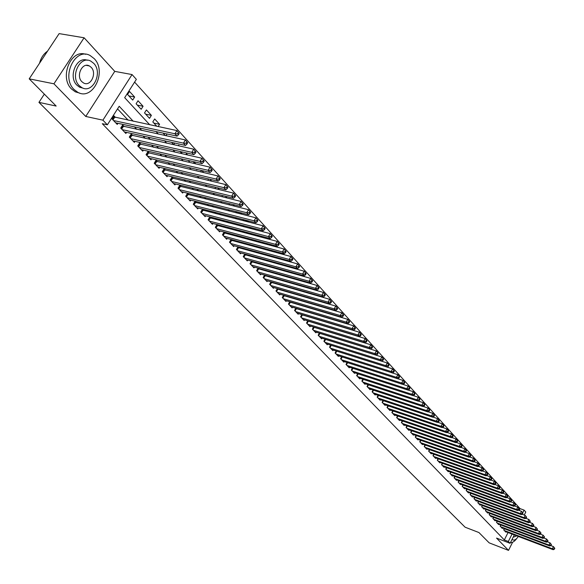 <?xml version="1.0" encoding="UTF-8"?>
<svg xmlns="http://www.w3.org/2000/svg" width="584" height="584" viewBox="0 0 584 584"><rect width="100%" height="100%" fill="white"/><g stroke="black" fill="none" stroke-linecap="round" stroke-linejoin="round"><path stroke-width="0.88" d="M519.154 510.445L520.067 508.627L524.082 510.102L525.79 512L524.257 515.059M514.3 534.915L510.095 543.317L496.546 538.098L508.518 550.384L489.151 542.843L478.946 532.55L465.105 527.206L38.938 102.368L56.166 106.062L29.2 78.855L59.13 33.616L84.103 37.777L53.94 83.804L85.746 116.45L102.901 120.165L132.05 74.562L136.357 79.351L124.677 97.674L149.745 124.779M85.746 116.45L114.756 71.372L84.103 37.777M114.756 71.372L132.05 74.562M520.067 508.627L134.597 82.11M508.518 550.384L512.599 542.229M29.2 78.855L53.94 83.804M504.284 528.717L503.7 529.878L505.832 532.112L506.007 531.761M500.714 524.95L500.123 526.118L502.276 528.374L502.452 528.024M497.108 521.14L496.502 522.322L498.678 524.607L498.86 524.25M493.458 517.285L492.852 518.49L495.049 520.797L495.232 520.432M489.772 513.394L489.158 514.614L491.378 516.942L491.56 516.577M486.049 509.467L485.421 510.693L487.669 513.051L487.852 512.679M482.282 505.489L481.647 506.737L483.917 509.117L484.107 508.744M478.478 501.474L477.836 502.736L480.128 505.138L480.318 504.759M474.631 497.407L473.974 498.692L476.296 501.123L476.493 500.736M470.748 493.305L470.076 494.597L472.419 497.057L472.624 496.67M466.813 489.151L466.141 490.465L468.507 492.954L468.711 492.553M462.842 484.954L462.156 486.282L464.55 488.801L464.754 488.399M458.827 480.712L458.126 482.055L460.55 484.603L460.761 484.194M454.761 476.42L454.053 477.785L456.505 480.355L456.717 479.946M450.658 472.076L449.935 473.463L452.41 476.062L452.629 475.646M446.504 467.689L445.767 469.098L448.271 471.726L448.497 471.303M442.3 463.251L441.555 464.674L444.088 467.331L444.314 466.908M438.051 458.761L437.299 460.207L439.861 462.893L440.088 462.462M433.759 454.221L432.985 455.688L435.576 458.404L435.81 457.966M429.415 449.629L428.627 451.111L431.248 453.863L431.488 453.418M425.013 444.979L424.218 446.49L426.868 449.271L427.108 448.819M420.568 440.278L419.757 441.811L422.444 444.621L422.685 444.161M416.071 435.525L415.246 437.073L417.961 439.92L418.21 439.453M411.516 430.707L410.676 432.284L413.428 435.16L413.676 434.693M406.062 427.437L406.917 425.838L406.055 427.437L408.836 430.35L409.092 429.868M401.391 422.539L402.266 420.911L401.383 422.531L404.194 425.481L404.456 424.991M397.536 415.918L396.653 417.567L399.5 420.553L399.763 420.057M392.762 410.873L391.864 412.538L394.74 415.56L395.01 415.063M387.929 405.763L387.017 407.457L389.929 410.516L390.207 410.004M383.046 400.587L382.111 402.31L385.06 405.406L385.338 404.887M378.096 395.346L377.14 397.098L380.126 400.23L380.418 399.704M373.081 390.046L372.11 391.82L375.14 394.996L375.432 394.463M368.008 384.681L367.022 386.484L370.081 389.696L370.38 389.148M362.876 379.242L361.868 381.075L364.971 384.323L365.27 383.776M357.671 373.738L356.649 375.6L359.788 378.892L360.094 378.33M352.407 368.161L351.364 370.052L354.539 373.388L354.853 372.818M347.071 362.511L346.005 364.431L349.225 367.81L349.546 367.234M341.676 356.787L340.582 358.744L343.845 362.168L344.173 361.584M336.202 350.999L335.092 352.984L338.399 356.452L338.727 355.853M330.661 345.122L329.529 347.144L332.873 350.656L333.216 350.05M325.047 339.173L323.894 341.231L327.281 344.786L327.631 344.173M319.36 333.15L318.178 335.238L321.616 338.844L321.966 338.216M313.593 327.04L312.389 329.164L315.871 332.822L316.236 332.179M307.753 320.85L306.527 323.018L310.053 326.719L310.425 326.069M301.84 314.579L300.585 316.776L304.162 320.528L304.534 319.871M295.84 308.213L294.555 310.454L298.183 314.258L298.563 313.586M289.759 301.767L288.452 304.052L292.124 307.907L292.518 307.221M283.598 295.234L282.262 297.555L285.985 301.461L286.386 300.767M277.356 288.606L275.984 290.971L279.758 294.935L280.167 294.226M271.02 281.882L269.618 284.298L273.451 288.313L273.867 287.591M264.596 275.071L263.165 277.524L267.049 281.597L267.479 280.86M258.084 268.158L256.624 270.662L260.559 274.794L260.997 274.042M251.485 261.15L249.988 263.698L253.982 267.888L254.427 267.122M244.784 254.033L243.251 256.632L247.302 260.88L247.762 260.106M237.995 246.82L236.425 249.47L240.535 253.777L241.002 252.989M231.103 239.498L229.497 242.199L233.666 246.572L234.148 245.762M224.11 232.067L222.468 234.819L226.694 239.265L227.183 238.44M217.014 224.526L215.328 227.337L219.621 231.841L220.124 231.001M211.079 218.226L209.809 216.883L208.087 219.745L212.445 224.314L212.963 223.453M203.772 210.517L202.48 209.16L200.743 212.036L205.159 216.671L205.692 215.795M196.348 202.692L195.041 201.312L193.282 204.203L197.772 208.919L198.312 208.021M188.814 194.757L187.486 193.355L185.705 196.261L190.267 201.042L190.822 200.129M181.164 186.69L179.814 185.267L178.018 188.194L182.646 193.048L183.215 192.114M173.397 178.507L172.024 177.061L170.207 180.003L174.908 184.931L175.492 183.982M165.506 170.192L164.111 168.725L162.279 171.681L167.053 176.689L167.652 175.718M157.498 161.746L156.081 160.257L154.227 163.235L159.074 168.316L159.695 167.323M149.358 153.169L147.92 151.657L146.044 154.65L150.971 159.819L151.606 158.797M141.087 144.46L139.627 142.919L137.736 145.934L142.737 151.183L143.387 150.139M132.685 135.605L131.203 134.043L129.29 137.072L134.371 142.401L135.043 141.343M124.151 126.604L122.64 125.02L120.705 128.071L125.874 133.488L126.56 132.4M128.882 95.907L134.634 97.046L129.495 91.44L127.56 94.477L132.707 100.076L134.634 97.046M137.342 105.113L143.08 106.273L138.028 100.755L136.108 103.777L141.175 109.281L143.08 106.273M145.664 114.165L151.387 115.355L146.416 109.923L144.525 112.924L149.511 118.348L151.387 115.355M153.862 123.085L159.571 124.29L154.68 118.946L152.804 121.932L156.811 126.29M179.449 146.007L178.689 145.175L178.324 145.759M187.705 155.03L186.442 153.65L185.851 154.607M195.83 163.907L194.085 161.994L193.275 163.316M203.831 172.638L201.947 170.586M211.7 181.237L209.911 179.288M219.438 189.691L217.752 187.844M227.059 198.02L225.461 196.268M234.564 206.21L233.052 204.561M236.213 212.634L241.725 214.036L240.52 212.722M243.053 220.073L248.55 221.489L247.879 220.759M249.791 227.41L255.12 228.672M290.62 267.45L289.993 266.764L289.737 267.202M297.168 274.604L296.344 273.699M303.622 281.649L302.862 280.816M309.98 288.598L309.286 287.839M316.251 295.446L315.615 294.752M322.434 302.198L321.857 301.57M328.522 308.856L328.011 308.294M334.537 315.418L334.077 314.922M335.661 320.295L340.063 321.456M158.14 126.575L159.571 124.29M163.067 133.094L165.367 135.59M165.98 135.729L167.075 133.962M171.594 142.365L173.725 144.686L174.74 143.058M179.974 151.482L181.551 153.198L182.288 152.001M188.223 160.447L189.26 161.571L189.734 160.797M196.333 169.272L196.844 169.827L197.078 169.448M200.589 171.878L201.451 170.47M207.809 180.303L208.612 178.974M214.919 188.596L215.678 187.347M221.935 196.757L222.643 195.574M229.519 203.677L229.03 204.831M236.301 211.656L235.914 212.313L236.44 212.883M242.995 219.504L243.725 220.81M248.258 221.978L248.55 221.489M249.645 227.242L250.908 228.621M254.799 229.636L255.274 228.833M256.792 235.023L257.982 236.316M261.26 237.177L261.756 236.33M263.837 242.681L264.953 243.893M267.625 244.608L268.092 243.82M270.779 250.229L271.815 251.354M273.918 251.923L274.341 251.193M277.612 257.661L278.575 258.712M280.123 259.135L280.517 258.457M284.342 264.983L285.24 265.954M286.24 266.238L286.605 265.611M290.978 272.195L291.81 273.1M292.292 273.232L292.62 272.655M297.519 279.305L298.263 280.116L298.563 279.605M295.73 274.195L296.059 273.619M303.965 286.313L304.425 286.445M301.643 281.087L301.943 280.561M307.476 287.883L307.753 287.401M313.243 294.577L313.491 294.139M318.937 301.176L319.156 300.782M133.225 121.253L119.194 106.273L107.376 124.815L102.295 123.706L504.32 539.944L508.043 532.535M314.812 318.762L314.462 318.389M308.856 312.425L308.447 311.987M302.819 306.001L302.351 305.505M296.694 299.483L296.168 298.928M290.489 292.883L289.905 292.263M284.189 286.189L283.547 285.503M277.809 279.393L277.101 278.641M271.334 272.509L270.56 271.684M264.771 265.523L263.932 264.632M258.113 258.435L257.201 257.471M251.354 251.244L250.375 250.207M244.499 243.951L243.448 242.834M237.542 236.549L236.411 235.352M230.483 229.037L229.278 227.76M223.314 221.416L222.029 220.051M216.043 213.678L214.678 212.226M208.656 205.823L207.211 204.283M201.159 197.845L199.626 196.217M193.545 189.749L191.924 188.019M185.814 181.522L184.099 179.697M177.967 173.171L176.156 171.243M169.988 164.688L168.082 162.659M161.885 156.067L159.885 153.935M153.658 147.307L151.548 145.066M145.292 138.408L143.08 136.05M136.787 129.363L134.466 126.889M128.151 120.173L117.537 108.88M115.471 117.464L113.946 115.851L111.989 118.917L117.238 124.428L117.946 123.312M218.285 225.818L217.08 224.541M225.387 233.301L224.256 232.103M232.381 240.674L231.322 239.557M239.279 247.937L238.294 246.901M246.076 255.098L245.163 254.135M252.777 262.165L251.93 261.274M259.384 269.122L258.603 268.304M265.895 275.984L265.18 275.239M272.319 282.758L271.669 282.072M278.648 289.43L278.064 288.81M284.897 296.015L284.372 295.46M291.058 302.505L290.591 302.016M297.139 308.914L296.73 308.483M303.132 315.236L302.782 314.864M44.347 94.126L38.938 102.368M510.095 543.317L508.328 541.485L512.058 534.061M504.32 539.944L508.328 541.485M107.376 124.815L102.901 120.165M522.731 512.796L524.082 510.102M156.016 131.561L158.322 134.057M164.564 140.81L166.754 143.182M172.966 149.898L175.054 152.161M181.237 158.841L183.223 160.994M189.369 167.644L191.26 169.681M197.377 176.302L199.166 178.237M205.254 184.821L206.955 186.661M213.007 193.209L214.62 194.947M220.642 201.465L222.161 203.108M228.154 209.59L229.592 211.145M235.556 217.591L236.907 219.051M242.842 225.475L244.112 226.847M250.018 233.235L251.208 234.52M257.084 240.878L258.201 242.083M264.041 248.404L265.085 249.529M270.903 255.821L271.874 256.872M277.663 263.136L278.561 264.107M284.32 270.334L285.153 271.231M290.883 277.429L291.642 278.261M297.351 284.43L298.052 285.182M303.724 291.321L304.359 292.015M310.009 298.117L310.586 298.745M316.207 304.819L316.718 305.381M322.317 311.433L322.769 311.929M328.339 317.944L328.741 318.382M334.282 324.375L334.625 324.748M319.477 320.171L319.127 319.798M313.535 313.827L313.126 313.389M307.512 307.396L307.045 306.899M301.402 300.869L300.884 300.315M295.212 294.263L294.635 293.642M288.934 287.554L288.292 286.868M282.568 280.758L281.868 280.006M276.115 273.859L275.341 273.035M269.567 266.866L268.728 265.968M262.917 259.771L262.012 258.8M256.179 252.573L255.201 251.529M249.339 245.265L248.288 244.141M242.397 237.856L241.272 236.651M235.352 230.33L234.155 229.045M228.205 222.694L226.921 221.329M220.949 214.941L219.584 213.488M213.576 207.072L212.131 205.531M206.094 199.086L204.568 197.45M198.502 190.968L196.881 189.238M190.786 182.734L189.077 180.901M182.945 174.361L181.142 172.433M174.988 165.856L173.09 163.827M166.9 157.22L164.9 155.088M158.687 148.445L156.578 146.197M150.336 139.532L148.124 137.167M141.846 130.466L139.532 127.991M113.522 120.53L174.923 133.773L177.069 136.13L115.712 122.822M113.354 116.771L176.908 130.575L179.23 133.495L178.375 132.546L177.58 133.824L178.441 134.773L179.23 133.495M177.58 133.824L174.923 133.773L176.908 130.575L178.375 132.546M177.069 136.13L178.441 134.773M47.494 51.202L46.764 51.713C43.231 54.429 40.814 58.269 39.537 63.233M94.199 58.634L90.206 55.575C75.168 46.771 60.729 77.059 74.11 89.549L77.818 92.33C92.878 101.01 107.179 71.43 94.199 58.634M85.593 54.305C70.752 48.866 59.159 77.511 71.591 89.045L75.3 91.827L79.665 93.097M83.067 88.162L79.636 87.228L76.935 85.198C67.912 76.73 76.614 55.925 87.337 60.261M93.739 63.364L90.892 61.189C80.066 54.852 69.678 76.621 79.263 85.658L81.957 87.688C92.798 93.958 103.112 72.555 93.739 63.364M81.848 81.68L83.6 83.001C90.586 87.052 97.243 73.219 91.177 67.313L89.359 65.926C82.38 61.853 75.694 75.84 81.848 81.68M512.095 539.324L512.737 539.857C514.482 540.558 516.336 539.419 518.307 536.441M513.438 536.645L513.891 537.032L516.738 535.842M510.482 542.536C512.526 542.777 514.643 541.397 516.833 538.375M122.217 129.655L183.442 143.131L185.544 145.452L124.37 131.911M122.071 125.925L185.398 139.963L187.698 142.846L186.858 141.919L186.077 143.19L186.917 144.117L187.698 142.846M186.077 143.19L183.442 143.131L185.398 139.963L186.858 141.919M185.544 145.452L186.917 144.117M130.78 138.634L191.815 152.344L193.881 154.621L132.897 140.853M130.641 134.926L193.749 149.19L196.027 152.044L195.202 151.132L194.428 152.395L195.253 153.307L196.027 152.044M194.428 152.395L191.815 152.344L193.749 149.19L195.202 151.132M193.881 154.621L195.253 153.307M139.196 147.467L200.049 161.396L202.086 163.637L141.284 149.657M139.08 143.788L201.962 158.264L204.218 161.096L203.407 160.198L202.641 161.447L203.451 162.345L204.218 161.096M202.641 161.447L200.049 161.396L201.962 158.264L203.407 160.198M202.086 163.637L203.451 162.345M147.489 156.162L208.145 170.302L210.152 172.506L149.54 158.315M147.38 152.512L210.043 167.185L212.277 169.995L211.474 169.112L210.722 170.353L211.517 171.236L212.277 169.995M210.722 170.353L208.145 170.302L210.043 167.185L211.474 169.112M210.152 172.506L211.517 171.236M155.643 164.725L216.117 179.062L218.088 181.23L157.665 166.841M155.556 161.104L217.993 175.966L220.204 178.748L219.416 177.879L218.664 179.12L219.453 179.989L220.204 178.748M218.664 179.12L216.117 179.062L217.993 175.966L219.416 177.879M218.088 181.23L219.453 179.989M163.681 173.149L223.957 187.683L225.891 189.815L165.666 175.237M163.6 169.55L225.811 184.61L228.001 187.362L227.227 186.508L226.482 187.734L227.264 188.588L228.001 187.362M226.482 187.734L223.957 187.683L225.811 184.61L227.227 186.508M225.891 189.815L227.264 188.588M171.587 181.449L231.666 196.166L233.578 198.268L173.543 183.5M171.521 177.879L233.505 193.107L235.673 195.837L234.914 194.998L234.177 196.217L234.943 197.063L235.673 195.837M234.177 196.217L231.666 196.166L233.505 193.107L234.914 194.998M233.578 198.268L234.943 197.063M179.376 189.618L239.257 204.517L241.141 206.583L181.303 191.64M179.317 186.07L241.075 201.473L243.229 204.181L242.477 203.349L241.754 204.568L242.506 205.393L243.229 204.181M241.754 204.568L239.257 204.517L241.075 201.473L242.477 203.349M241.141 206.583L242.506 205.393M187.041 197.662L246.733 212.729L248.587 214.766L188.939 199.655M187.004 194.143L248.528 209.714L250.66 212.393L249.923 211.576L249.207 212.788L249.945 213.598L250.66 212.393M249.207 212.788L246.733 212.729L248.528 209.714L249.923 211.576M248.587 214.766L249.945 213.598M194.596 205.583L254.091 220.818L255.909 222.825L196.465 207.546M194.567 202.093L255.865 217.817L257.982 220.475L257.252 219.672L256.544 220.876L257.274 221.672L257.982 220.475M256.544 220.876L254.091 220.818L255.865 217.817L257.252 219.672M255.909 222.825L257.274 221.672M202.035 213.386L261.333 228.782L263.128 230.753L203.874 215.321M202.02 209.919L263.092 225.804L265.187 228.432L264.472 227.643L263.764 228.833L264.479 229.621L265.187 228.432M263.764 228.833L261.333 228.782L263.092 225.804L264.472 227.643M263.128 230.753L264.479 229.621M209.364 221.081L268.465 236.622L270.231 238.564L211.182 222.986M209.357 217.635L270.202 233.658L272.283 236.264L271.575 235.491L270.881 236.673L271.582 237.454L272.283 236.264M270.881 236.673L268.465 236.622L270.202 233.658L271.575 235.491M270.231 238.564L271.582 237.454M216.584 228.658L275.487 244.346L277.225 246.258L218.372 230.534M216.591 225.234L277.21 241.396L279.269 243.981L278.575 243.214L277.882 244.397L278.575 245.163L279.269 243.981M277.882 244.397L275.487 244.346L277.21 241.396L278.575 243.214M277.225 246.258L278.575 245.163M223.701 236.118L282.401 251.952L284.116 253.836L225.468 237.973M223.716 232.724L284.109 249.018L286.145 251.587L285.459 250.828L284.78 252.003L285.466 252.755L286.145 251.587M284.78 252.003L282.401 251.952L284.109 249.018L285.459 250.828M284.116 253.836L285.466 252.755M230.716 243.477L289.211 259.442L290.898 261.296L232.454 245.302M230.738 240.104L290.905 256.529L292.92 259.07L292.248 258.325L291.577 259.493L292.248 260.238L292.92 259.07M291.577 259.493L289.211 259.442L290.905 256.529L292.248 258.325M290.898 261.296L292.248 260.238M237.622 250.726L295.927 266.822L297.584 268.647L239.338 252.529M237.659 247.382L297.599 263.924L299.599 266.443L298.935 265.713L298.271 266.873L298.935 267.603L299.599 266.443M298.271 266.873L295.927 266.822L297.599 263.924L298.935 265.713M297.584 268.647L298.935 267.603M244.441 257.88L302.534 274.086L304.176 275.889L246.127 259.646M244.484 254.551L304.191 271.21L306.177 273.706L305.527 272.983L304.863 274.137L305.512 274.86L306.177 273.706M304.863 274.137L302.534 274.086L304.191 271.21L305.527 272.983M304.176 275.889L305.512 274.86M251.156 264.924L309.053 281.254L310.666 283.028L252.821 266.669M251.208 261.617L310.688 278.386L312.659 280.868L312.017 280.159L311.36 281.298L312.002 282.014L312.659 280.868M311.36 281.298L309.053 281.254L310.688 278.386L312.017 280.159M310.666 283.028L312.002 282.014M257.778 271.867L315.469 288.313L317.061 290.058L259.413 273.589M257.836 268.589L317.09 285.466L319.046 287.919L318.411 287.219L317.762 288.357L318.397 289.058L319.046 287.919M317.762 288.357L315.469 288.313L317.09 285.466L318.411 287.219M317.061 290.058L318.397 289.058M264.304 278.714L321.799 295.263L323.361 296.986L265.924 280.415M264.377 275.458L323.405 292.438L325.339 294.876L324.711 294.183L324.069 295.314L324.697 296.008L325.339 294.876M324.069 295.314L321.799 295.263L323.405 292.438L324.711 294.183M323.361 296.986L324.697 296.008M270.742 285.474L328.033 302.125L329.573 303.819L272.334 287.146M270.815 282.233L329.624 299.307L331.544 301.724L330.924 301.045L330.288 302.169L330.909 302.848L331.544 301.724M330.288 302.169L328.033 302.125L329.624 299.307L330.924 301.045M329.573 303.819L330.909 302.848M277.086 292.131L334.179 308.878L335.698 310.557L278.663 293.781M277.174 288.912L335.756 306.082L337.661 308.483L337.048 307.812L336.421 308.929L337.026 309.6L337.661 308.483M336.421 308.929L334.179 308.878L335.756 306.082L337.048 307.812M335.698 310.557L337.026 309.6M283.349 298.701L340.238 315.543L341.735 317.192L284.904 300.329M283.444 295.504L341.801 312.761L343.684 315.141L343.085 314.477L342.465 315.594L343.063 316.251L343.684 315.141M342.465 315.594L340.238 315.543L341.801 312.761L343.085 314.477M341.735 317.192L343.063 316.251M289.525 305.176L346.21 322.113L347.692 323.74L291.058 306.782M289.627 302.008L347.757 319.346L349.633 321.704L349.042 321.054L348.422 322.156L349.013 322.813L349.633 321.704M348.422 322.156L346.21 322.113L347.757 319.346L349.042 321.054M347.692 323.74L349.013 322.813M295.621 311.571L352.101 328.588L353.561 330.194L297.132 313.155M295.723 308.418L353.634 325.836L355.495 328.179L354.911 327.536L354.298 328.639L354.882 329.281L355.495 328.179M354.298 328.639L352.101 328.588L353.634 325.836L354.911 327.536M353.561 330.194L354.882 329.281M301.629 317.878L357.912 334.975L359.35 336.559L303.118 319.441M301.745 314.739L359.43 332.238L361.27 334.559L360.7 333.931L360.087 335.026L360.664 335.654L361.27 334.559M360.087 335.026L357.912 334.975L359.43 332.238L360.7 333.931M359.35 336.559L360.664 335.654M307.556 324.098L363.635 341.275L365.058 342.837L309.031 325.638M307.68 320.981L365.146 338.552L366.971 340.859L366.409 340.231L365.803 341.319L366.372 341.947L366.971 340.859M365.803 341.319L363.635 341.275L365.146 338.552L366.409 340.231M365.058 342.837L366.372 341.947M313.411 330.237L369.285 347.487L370.687 349.028L314.864 331.756M313.535 327.142L370.782 344.779L372.592 347.071L372.037 346.451L371.439 347.531L372.001 348.152L372.592 347.071M371.439 347.531L369.285 347.487L370.782 344.779L372.037 346.451M370.687 349.028L372.001 348.152M319.185 336.296L374.862 353.612L376.242 355.138L320.616 337.793M319.317 333.223L376.337 350.926L378.14 353.196L377.592 352.583L377.001 353.663L377.549 354.269L378.14 353.196M377.001 353.663L374.862 353.612L376.337 350.926L377.592 352.583M376.242 355.138L377.549 354.269M324.879 342.275L380.359 359.664L381.724 361.16L326.295 343.757M325.025 339.216L381.826 356.985L383.615 359.24L383.067 358.634L382.484 359.707L383.024 360.306L383.615 359.24M382.484 359.707L380.359 359.664L381.826 356.985L383.067 358.634M381.724 361.16L383.024 360.306M330.507 348.173L385.783 365.628L387.126 367.102L331.902 349.633M330.654 345.137L387.236 362.963L389.01 365.197L388.477 364.606L387.893 365.672L388.426 366.263L389.01 365.197M387.893 365.672L385.783 365.628L387.236 362.963L388.477 364.606M387.126 367.102L388.426 366.263M336.055 353.999L391.134 371.512L392.463 372.972L337.435 355.444M336.333 351.035L392.579 368.862L394.339 371.081L393.806 370.497L393.229 371.555L393.762 372.139L394.339 371.081M393.229 371.555L391.134 371.512L392.579 368.862L393.806 370.497M392.463 372.972L393.762 372.139M341.538 359.744L396.419 377.315L397.726 378.76L342.896 361.175M342.151 356.941L397.843 374.687L399.595 376.884L399.069 376.308L398.5 377.366L399.018 377.943L399.595 376.884M398.5 377.366L396.419 377.315L397.843 374.687L399.069 376.308M397.726 378.76L399.018 377.943M346.947 365.423L401.631 383.046L402.924 384.469L348.29 366.832M397.762 378.739L403.048 380.432L404.778 382.615L404.259 382.046L403.697 383.097L404.216 383.666L404.778 382.615M403.697 383.097L401.631 383.046L403.048 380.432L404.259 382.046M402.924 384.469L404.216 383.666M352.291 371.03L406.771 388.703L408.048 390.105L353.619 372.417M402.989 384.425L408.179 386.097L409.895 388.272L409.391 387.71L408.829 388.747L409.333 389.309L409.895 388.272M408.829 388.747L406.771 388.703L408.179 386.097L409.391 387.71M408.048 390.105L409.333 389.309M357.569 376.563L411.851 394.288L413.107 395.675L358.875 377.936M408.15 390.046L413.246 391.696L414.947 393.85L414.45 393.295L413.888 394.331L414.392 394.886L414.947 393.85M413.888 394.331L411.851 394.288L413.246 391.696L414.45 393.295M413.107 395.675L414.392 394.886M362.773 382.024L416.859 399.799L418.108 401.164L364.066 383.381M413.246 395.587L418.239 397.222L419.94 399.361L419.443 398.814L418.889 399.843L419.385 400.39L419.94 399.361M418.889 399.843L416.859 399.799L418.239 397.222L419.443 398.814M418.108 401.164L419.385 400.39M367.92 387.418L421.809 405.238L423.035 406.588L369.19 388.761M418.275 401.062L423.181 402.675L424.86 404.8L424.371 404.259L423.823 405.281L424.312 405.822L424.86 404.8M423.823 405.281L421.809 405.238L423.181 402.675L424.371 404.259M423.035 406.588L424.312 405.822M373.001 392.747L426.692 410.61L427.904 411.939L374.256 394.069M423.239 406.464L428.05 408.063L429.722 410.165L429.24 409.632L428.692 410.654L429.182 411.187L429.722 410.165M428.692 410.654L426.692 410.61L428.05 408.063L429.24 409.632M427.904 411.939L429.182 411.187M378.016 398.011L431.518 415.91L432.715 417.224L379.257 399.317M428.138 411.8L432.861 413.377L434.518 415.465L434.043 414.939L433.503 415.954L433.985 416.48L434.518 415.465M433.503 415.954L431.518 415.91L432.861 413.377L434.043 414.939M432.715 417.224L433.985 416.48M382.973 403.216L436.277 421.144L437.46 422.444L384.199 404.5M432.978 417.071L437.613 418.626L439.263 420.699L438.788 420.181L438.255 421.188L438.73 421.714L439.263 420.699M438.255 421.188L436.277 421.144L437.613 418.626L438.788 420.181M437.46 422.444L438.73 421.714M387.864 408.347L440.978 426.32L442.146 427.605L389.083 409.625M437.752 422.276L442.307 423.809L443.942 425.875L443.475 425.356L442.942 426.364L443.409 426.875L443.942 425.875M442.942 426.364L440.978 426.32L442.307 423.809L443.475 425.356M442.146 427.605L443.409 426.875M392.704 413.421L445.629 431.423L446.775 432.693L393.901 414.684M442.475 427.415L446.942 428.926L448.563 430.977L448.103 430.466L447.578 431.466L448.037 431.977L448.563 430.977M447.578 431.466L445.629 431.423L446.942 428.926L448.103 430.466M446.775 432.693L448.037 431.977M397.485 418.436L450.213 436.467L451.352 437.723L398.668 419.684M447.132 432.489L451.52 433.985L453.126 436.022L452.673 435.518L452.155 436.511L452.607 437.014L453.126 436.022M452.155 436.511L450.213 436.467L451.52 433.985L452.673 435.518M451.352 437.723L452.607 437.014M402.208 423.393L454.746 441.453L455.87 442.687L403.376 424.619M451.731 437.504L456.038 438.978L457.637 441L457.192 440.504L456.673 441.497L457.119 441.986L457.637 441M456.673 441.497L454.746 441.453L456.038 438.978L457.192 440.504M455.87 442.687L457.119 441.986M406.873 428.284L459.221 446.373L460.331 447.592L408.026 429.503M456.279 442.46L460.499 443.913L462.09 445.921L461.652 445.431L461.134 446.417L461.579 446.906L462.09 445.921M461.134 446.417L459.221 446.373L460.499 443.913L461.652 445.431M460.331 447.592L461.579 446.906M411.479 433.124L463.638 451.235L464.74 452.439L412.625 434.328M460.761 447.351L464.915 448.789L466.492 450.782L466.054 450.3L465.543 451.279L465.981 451.76L466.492 450.782M465.543 451.279L463.638 451.235L464.915 448.789L466.054 450.3M464.74 452.439L465.981 451.76M416.042 437.905L468.01 456.038L469.091 457.228L417.173 439.095M465.2 452.184L469.273 453.6L470.843 455.586L470.405 455.104L469.901 456.082L470.332 456.557L470.843 455.586M469.901 456.082L468.01 456.038L469.273 453.6L470.405 455.104M469.091 457.228L470.332 456.557M420.546 442.628L472.325 460.783L473.398 461.959L421.663 443.804M469.58 456.965L473.58 458.36L475.135 460.323L474.704 459.856L474.208 460.827L474.631 461.294L475.135 460.323M474.208 460.827L472.325 460.783L473.58 458.36L474.704 459.856M473.398 461.959L474.631 461.294M424.991 447.3L476.588 465.47L477.646 466.638L426.101 448.461M473.909 461.681L477.836 463.061L479.376 465.017L478.96 464.55L478.457 465.514L478.88 465.981L479.376 465.017M478.457 465.514L476.588 465.47L477.836 463.061L478.96 464.55M477.646 466.638L478.88 465.981M429.393 451.914L480.8 470.105L481.851 471.251L430.488 453.06M478.186 466.346L482.041 467.704L483.574 469.646L483.158 469.186L482.661 470.149L483.077 470.609L483.574 469.646M482.661 470.149L480.8 470.105L482.041 467.704L483.158 469.186M481.851 471.251L483.077 470.609M433.744 456.484L484.968 474.683L485.998 475.821L434.825 457.615M482.413 470.959L486.195 472.295L487.72 474.223L487.304 473.77L486.815 474.726L487.231 475.179L487.72 474.223M486.815 474.726L484.968 474.683L486.195 472.295L487.304 473.77M485.998 475.821L487.231 475.179M438.044 460.995L489.085 479.209L490.107 480.333L439.11 462.112M486.589 475.515L490.297 476.836L491.816 478.749L491.407 478.303L490.925 479.252L491.326 479.698L491.816 478.749M490.925 479.252L489.085 479.209L490.297 476.836L491.407 478.303M490.107 480.333L491.326 479.698M442.3 465.455L493.151 483.683L494.159 484.793L443.351 466.558M490.713 480.019L494.356 481.318L495.867 483.224L495.458 482.778L494.976 483.727L495.385 484.165L495.867 483.224M494.976 483.727L493.151 483.683L494.356 481.318L495.458 482.778M494.159 484.793L495.385 484.165M446.504 469.864L497.174 488.107L498.174 489.202L447.548 470.959M494.794 484.472L498.371 485.749L499.868 487.647L499.466 487.202L498.991 488.144L499.386 488.582L499.868 487.647M498.991 488.144L497.174 488.107L498.371 485.749L499.466 487.202M498.174 489.202L499.386 488.582M450.658 474.223L501.145 492.473L502.13 493.56L451.688 475.31M498.824 488.874L502.335 490.137L503.824 492.013L503.43 491.582L502.955 492.516L503.35 492.947L503.824 492.013M502.955 492.516L501.145 492.473L502.335 490.137L503.43 491.582M502.13 493.56L503.35 492.947M454.768 478.537L505.08 496.794L506.051 497.867L455.79 479.61M502.809 493.217L506.255 494.466L507.737 496.334L507.343 495.904L506.875 496.838L507.262 497.269L507.737 496.334M506.875 496.838L505.08 496.794L506.255 494.466L507.343 495.904M506.051 497.867L507.262 497.269M458.834 482.8L508.963 501.065L509.927 502.13L459.842 483.859M506.751 497.524L510.131 498.751L511.599 500.605L511.219 500.181L510.744 501.109L511.131 501.532L511.599 500.605M510.744 501.109L508.963 501.065L510.131 498.751L511.219 500.181M509.927 502.13L511.131 501.532M462.856 487.019L512.803 505.291L513.759 506.343L463.849 488.071M510.642 501.773L513.964 502.985L515.424 504.831L515.044 504.408L514.577 505.328L514.957 505.751L515.424 504.831M514.577 505.328L512.803 505.291L513.964 502.985L515.044 504.408M513.759 506.343L514.957 505.751M466.828 491.195L516.599 509.467L517.541 510.504L467.82 492.224M514.497 505.978L517.752 507.175L519.205 509.007L518.826 508.591L518.366 509.504L518.745 509.92L519.205 509.007M518.366 509.504L516.599 509.467L517.752 507.175L518.826 508.591M517.541 510.504L518.745 509.92M470.762 495.32L520.359 513.599L521.286 514.621L471.741 496.342M518.3 510.139L521.505 511.314L522.943 513.132L522.571 512.723L522.111 513.635L522.483 514.044L522.943 513.132M522.111 513.635L520.359 513.599L521.505 511.314L522.571 512.723M521.286 514.621L522.483 514.044M474.653 499.4L524.067 517.679L524.994 518.694L475.624 500.415M522.067 514.249L525.206 515.409L526.637 517.212L526.272 516.811L525.819 517.716L526.184 518.125L526.637 517.212M525.819 517.716L524.067 517.679L525.206 515.409L526.272 516.811M524.994 518.694L526.184 518.125M478.5 503.437L527.746 521.716L528.651 522.724L479.457 504.437M525.79 518.315L528.87 519.453L530.294 521.256L529.929 520.855L529.476 521.76L529.841 522.162L530.294 521.256M529.476 521.76L527.746 521.716L528.87 519.453L529.929 520.855M528.651 522.724L529.841 522.162M482.311 507.43L531.374 525.709L532.279 526.702L483.253 508.423M529.469 522.337L532.499 523.461L533.915 525.25L533.55 524.848L533.104 525.753L533.462 526.148L533.915 525.25M533.104 525.753L531.374 525.709L532.499 523.461L533.55 524.848M532.279 526.702L533.462 526.148M486.078 511.387L534.966 529.666L535.856 530.644L487.012 512.365M533.112 526.315L536.083 527.418L537.492 529.199L537.134 528.805L536.689 529.703L537.039 530.097L537.492 529.199M536.689 529.703L534.966 529.666L536.083 527.418L537.134 528.805M535.856 530.644L537.039 530.097M489.808 515.292L538.521 533.572L539.404 534.543L490.728 516.263M536.711 530.25L539.631 531.338L541.025 533.104L540.674 532.717L540.229 533.608L540.58 533.995L541.025 533.104M540.229 533.608L538.521 533.572L539.631 531.338L540.674 532.717M539.404 534.543L540.58 533.995M493.495 519.161L542.04 537.433L542.908 538.397L494.407 520.125M540.273 534.141L543.135 535.214L544.522 536.973L544.178 536.587L543.733 537.477L544.084 537.857L544.522 536.973M543.733 537.477L542.04 537.433L543.135 535.214L544.178 536.587M542.908 538.397L544.084 537.857M497.145 522.994L545.514 541.259L546.376 542.207L498.05 523.943M543.799 537.988L546.609 539.047L547.989 540.791L547.639 540.412L547.208 541.295L547.551 541.675L547.989 540.791M547.208 541.295L545.514 541.259L546.609 539.047L547.639 540.412M546.376 542.207L547.551 541.675M500.751 526.775L548.953 545.04L549.807 545.982L501.649 527.717M547.281 541.799L550.04 542.843L551.413 544.58L551.07 544.2L550.975 545.456L551.413 544.58M550.639 545.084L548.953 545.04L550.04 542.843L551.07 544.2M549.807 545.982L550.975 545.456M504.328 530.528L552.362 548.785L553.201 549.712L505.211 531.462M550.727 545.566L553.435 546.595L554.8 548.318L554.464 547.945L554.369 549.194L554.8 548.318M554.034 548.821L552.362 548.785L553.435 546.595L554.464 547.945M553.201 549.712L554.369 549.194M112.646 119.618L114.223 117.143M112.968 119.954L114.668 117.289M121.348 128.743L122.903 126.283M121.669 129.079L123.341 126.429M129.903 137.714L131.444 135.276M130.225 138.05L131.882 135.422M138.328 146.555L139.846 144.124M138.642 146.883L140.284 144.277M146.613 155.249L148.124 152.833M146.934 155.585L148.555 152.986M154.775 163.805L156.264 161.41M155.088 164.141L156.695 161.556M162.805 172.236L164.279 169.849M163.126 172.565L164.71 170.002M170.718 180.529L172.171 178.164M171.032 180.865L172.601 178.31M178.5 188.705L179.945 186.347M178.813 189.033L180.368 186.493M186.172 196.75L187.603 194.406M186.486 197.078L188.026 194.56M193.727 204.67L195.144 202.341M194.041 204.999L195.56 202.495M201.166 212.481L202.568 210.167M201.48 212.81L202.984 210.313M208.495 220.168L209.882 217.868M208.809 220.496L210.298 218.022M215.722 227.745L217.095 225.461M216.029 228.074L217.511 225.607M222.84 235.213L224.198 232.936M223.146 235.542L224.606 233.089M229.848 242.572L231.198 240.309M230.162 242.9L231.607 240.462M236.761 249.828L238.097 247.572M237.075 250.149L238.506 247.726M243.579 256.975L244.9 254.733M243.886 257.296L245.302 254.887M250.295 264.019L251.602 261.793M250.602 264.34L252.011 261.946M256.916 270.969L258.216 268.757M257.223 271.29L258.617 268.91M263.45 277.816L264.727 275.619M263.749 278.137L265.129 275.772M269.888 284.576L271.159 282.386M270.188 284.89L271.56 282.539M276.232 291.233L277.495 289.058M276.539 291.555L277.896 289.211M282.495 297.803L283.744 295.643M282.802 298.125L284.145 295.789M288.678 304.286L289.912 302.132M288.978 304.6L290.306 302.286M294.767 310.681L295.993 308.542M295.066 310.995L296.387 308.688M300.782 316.988L301.994 314.856M301.081 317.302L302.388 315.01M306.709 323.207L307.914 321.091M307.009 323.521L308.308 321.244M312.564 329.347L313.761 327.244M312.863 329.661L314.148 327.398M318.338 335.413L319.521 333.311M318.638 335.72L319.908 333.464M324.04 341.392L325.215 339.304M324.339 341.698L325.602 339.457M329.668 347.29L330.829 345.217M329.96 347.604L331.216 345.37M335.223 353.116L336.377 351.057M335.515 353.429L336.756 351.203M340.706 358.868L341.83 356.839M340.998 359.175L342.224 356.97M346.115 364.547L347.217 362.562M346.407 364.854L347.611 362.686M351.458 370.154L352.539 368.205M351.75 370.46L352.926 368.329M356.736 375.687L357.795 373.775M357.028 375.994L358.182 373.899M361.949 381.155L362.978 379.279M362.233 381.461L363.365 379.403M367.095 386.557L368.102 384.71M367.38 386.856L368.489 384.834M372.176 391.886L373.161 390.076M372.461 392.185L373.548 390.2M377.191 397.149L378.162 395.375M377.476 397.449L378.541 395.499M382.155 402.354L383.097 400.609M382.44 402.653L383.476 400.734M387.046 407.493L387.98 405.778M387.331 407.793L388.353 405.902M391.886 412.567L392.798 410.88M392.171 412.866L393.171 411.012M396.667 417.582L397.558 415.932M396.952 417.881L397.93 416.056M401.675 422.838L402.639 421.042M406.34 427.729L407.289 425.97M410.954 432.569L411.881 430.831M415.509 437.35L416.421 435.642M420.02 442.081L420.911 440.394M424.473 446.753L425.342 445.096M428.868 451.366L429.729 449.738M433.226 455.936L434.065 454.33M437.526 460.447L438.35 458.871M441.774 464.908L442.592 463.353M445.979 469.317L446.782 467.791M450.14 473.682L450.921 472.179M454.25 477.997L455.024 476.515M458.316 482.26L459.075 480.8M462.338 486.479L463.083 485.041M466.317 490.655L467.047 489.239M470.251 494.779L470.967 493.385M474.142 498.867L474.85 497.488M477.997 502.904L478.69 501.546M481.8 506.897L482.486 505.561M485.574 510.854L486.238 509.54M489.297 514.767L489.961 513.467M492.991 518.636L493.633 517.358M496.641 522.461L497.276 521.205M500.247 526.25L500.875 525.009M503.824 530.002L504.445 528.775M86.257 65.357L89.359 65.926M79.636 87.228L81.957 87.688M77.818 92.33L75.3 91.827M511.971 539.558L512.737 539.857"/></g></svg>
